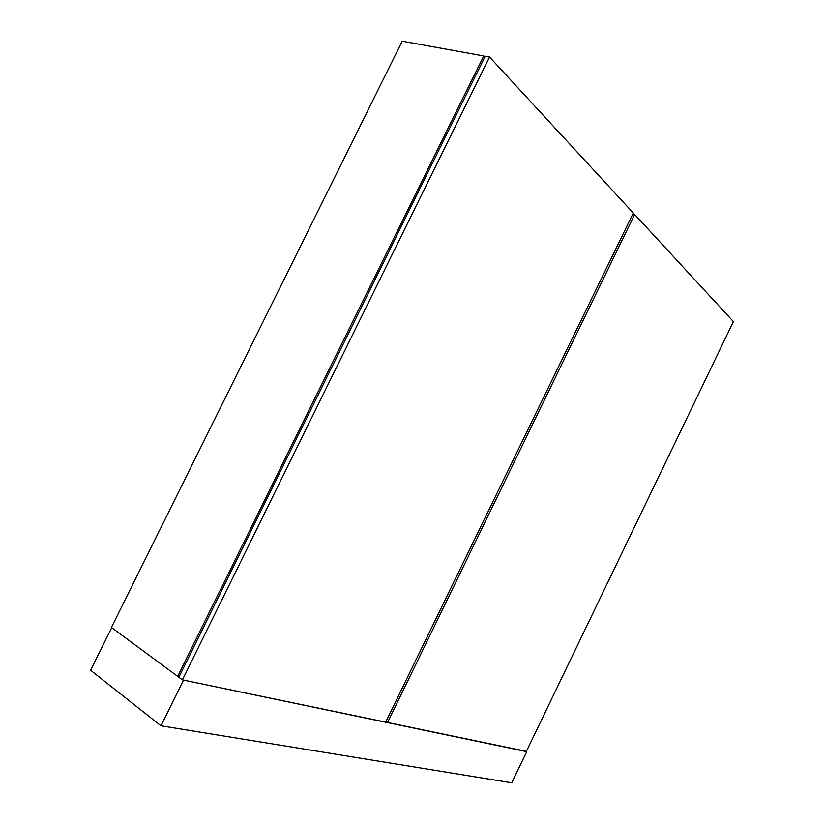 <?xml version="1.0" encoding="UTF-8"?>
<svg xmlns="http://www.w3.org/2000/svg" width="824" height="824" viewBox="0 0 824 824"><rect width="100%" height="100%" fill="white"/><g stroke="black" fill="none" stroke-linecap="round" stroke-linejoin="round"><path stroke-width="1.24" d="M483.739 55.97L177.685 676.37L111.415 627.455L402.225 41.2L483.739 55.97L484.769 57.083M177.685 676.37L179.138 676.679M633.296 213.004L385.683 722.112L182.413 679.862L489.549 57.021L633.296 213.004M489.549 57.021L485.192 56.228L178.859 677.246L182.413 679.862M526.382 751.364L733.401 321.618L634.635 214.446L387.558 722.504L526.382 751.364M385.993 721.474L387.558 722.504M632.822 213.983L634.635 214.446M182.773 679.934L526.742 751.653L511.735 782.8L160.968 725.789L90.599 670.221L111.704 627.672M178.035 676.442L178.932 677.101M526.217 751.334L526.742 751.653M183.361 680.377L160.968 725.789"/></g></svg>
